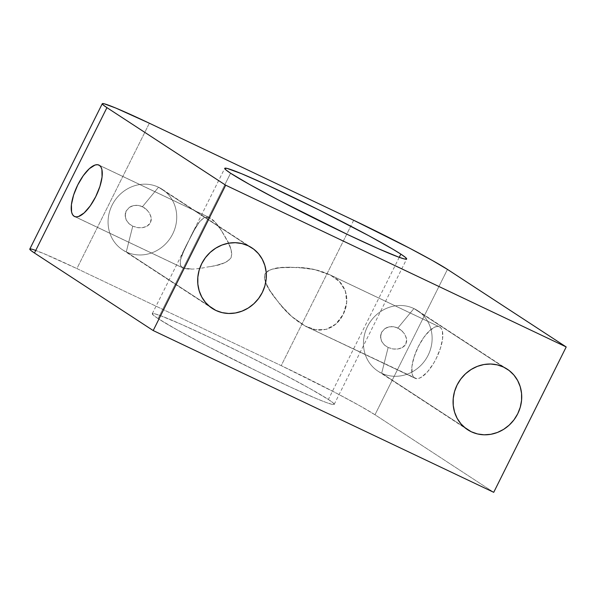 <?xml version="1.0" encoding="UTF-8"?>
<svg xmlns="http://www.w3.org/2000/svg" width="596" height="596" viewBox="0 0 596 596"><rect width="100%" height="100%" fill="white"/><g stroke="black" fill="none" stroke-linecap="round" stroke-linejoin="round"><path stroke-width="0.45" stroke-dasharray="2.98 2.23" d="M99.428 165.36L208.891 217.361C213.115 219.306 217.406 223.902 221.786 231.159C225.154 238.132 233.26 246.267 231.084 257.748C223.187 266.583 211.394 265.704 203.556 267.827C194.728 269.377 188.053 269.511 183.523 268.237L180.387 265.525L180.417 260.102L183.605 251.564L188.761 240.791L194.37 229.974L199.593 221.66L204.361 217.465L208.891 217.361L215.253 222.308L208.891 217.361L99.428 165.36L208.891 217.361L204.361 217.465L199.593 221.66L194.37 229.974L188.761 240.791L183.605 251.564L180.417 260.102L180.387 265.525L183.523 268.237L75.036 216.698L183.523 268.237L191.942 269.049L182.838 267.954L74.53 216.504M197.425 268.632L203.556 267.827L197.425 268.632M210.15 266.688L217.167 265.145L210.15 266.688M224.558 262.821L217.167 265.145L224.558 262.821L228.179 260.921L224.558 262.821M231.084 257.748L228.179 260.921L231.084 257.748L231.814 253.583L231.084 257.748M231.069 249.679L231.814 253.583L231.069 249.679L228.32 242.788L231.069 249.679M225.087 236.634L228.32 242.788L221.786 231.159L225.087 236.634M218.508 226.361L221.786 231.159L215.253 222.308L218.508 226.361M314.956 269.675L328.798 274.279L439.952 327.122A28.459 10.646 -64.6 0 0 439.483 326.861A28.459 10.646 -64.6 0 0 417.967 347.341A28.459 10.646 -64.6 0 0 414.585 378.006L305.115 325.997L291.712 316.461L285.573 310.546L274.458 297.307L269.608 290.125L265.622 282.459L264.43 278.295L264.892 274.004L267.902 270.912L271.947 269.243L280.545 267.686L289.291 267.194L306.53 268.193L314.956 269.675L297.97 267.388L280.545 267.686L271.947 269.243L267.902 270.912L264.892 274.004L264.43 278.295L265.622 282.459L269.608 290.125L279.8 304.102L291.712 316.461L305.115 325.997L315.567 329.744L326.191 329.379L331.264 327.308L335.906 324L339.973 319.568L343.236 314.286L345.524 308.475L346.693 302.433L346.656 296.495L345.382 290.96L339.526 281.692L330.482 275.121L314.956 269.675M417.58 310.605A36.185 33.51 123.2 0 1 427.034 357.287A36.185 33.51 123.2 0 1 381.671 373.238L464.262 427.183L381.671 373.238L388.138 347.52L384.383 344.995L388.138 347.52L381.671 373.238A36.185 33.51 -56.8 0 1 367.486 326.496A36.185 33.51 -56.8 0 1 413.922 308.549L397.867 328.009L393.487 326.705L389.009 326.869L384.74 328.716L381.507 332.456L380.702 334.803L380.911 339.452L381.723 341.523L384.383 344.995L381.723 341.523L380.531 337.194L381.507 332.456L384.74 328.716L389.009 326.869L393.487 326.705L397.867 328.009L401.801 330.646L396.131 327.308L391.624 326.586L387.236 327.398L385.284 328.359L381.708 332.061L380.68 334.937L380.583 337.828L381.604 341.277L384.666 345.248L388.138 347.52L392.69 348.936L397.614 349.055L402.375 347.55L404.393 346.023L405.869 343.981L406.599 341.582L406.591 339.072L404.9 334.416L401.801 330.646L404.9 334.416L406.591 339.072L405.869 343.981L402.375 347.55L397.614 349.055L392.69 348.936L388.138 347.52L381.671 373.238A36.185 33.51 -56.8 0 1 378.013 371.189A36.185 33.51 -56.8 0 1 368.559 324.5A36.185 33.51 -56.8 0 1 413.922 308.549L397.867 328.009L413.922 308.549L503.523 367.069L413.922 308.549A36.185 33.51 123.2 0 1 417.58 310.605L507.181 369.125M162.186 189.282A36.185 33.51 123.2 0 1 171.641 235.964A36.185 33.51 123.2 0 1 126.278 251.914L208.868 305.86L126.278 251.914L132.744 226.197L128.982 223.671L132.744 226.197L126.278 251.914A36.185 33.51 -56.8 0 1 112.093 205.173A36.185 33.51 -56.8 0 1 158.529 187.226L142.466 206.685L138.093 205.382L133.616 205.545L129.339 207.393L126.106 211.133L125.309 213.48L125.51 218.129L126.33 220.2L128.982 223.671L126.33 220.2L125.138 215.871L126.106 211.133L129.339 207.393L133.616 205.545L138.093 205.382L142.466 206.685L146.407 209.323L140.738 205.985L136.223 205.262L131.843 206.074L129.891 207.035L126.315 210.738L125.287 213.614L125.19 216.504L126.21 219.954L129.272 223.925L132.744 226.197L137.296 227.612L142.221 227.732L146.981 226.227L149 224.699L150.468 222.658L151.205 220.259L151.198 217.749L149.507 213.092L146.407 209.323L149.507 213.092L151.198 217.749L150.468 222.658L146.981 226.227L142.221 227.732L137.296 227.612L132.744 226.197L126.278 251.914A36.185 33.51 -56.8 0 1 122.62 249.866A36.185 33.51 -56.8 0 1 113.166 203.176A36.185 33.51 -56.8 0 1 158.529 187.226L142.466 206.685L158.529 187.226L248.13 245.746L158.529 187.226A36.185 33.51 123.2 0 1 162.186 189.282L251.788 247.802M399.238 257.323L328.366 399.476A101.633 4.79 26.5 0 0 227.97 346.179A101.633 4.79 26.5 0 0 152.278 313.69A101.633 4.79 26.5 0 0 158.096 318.592L230.577 173.227L158.096 318.592L153.477 315.284L152.3 313.652L154.617 313.764L160.339 315.619L181.005 324.194L211.14 338.074L246.163 355.149L280.738 372.813L309.6 388.376L328.366 399.476L332.985 402.792L334.162 404.423L331.845 404.304L326.124 402.456L317.214 398.933L291.317 387.482L258.098 371.703L205.724 345.263L176.863 329.692L158.096 318.592L230.577 173.227M493.726 492.318L374.988 414.764L447.462 269.399L374.988 414.764L493.726 492.318L374.988 414.764L359.977 405.883L336.882 393.435L281.208 365.646L76.891 268.587L43.381 253.434L31.67 249.135M29.815 249.046L29.8 249.076A81.309 3.829 26.5 0 1 76.891 268.587A81.309 3.829 26.5 0 0 35.738 250.432M447.462 269.399L374.988 414.764A81.309 3.829 26.5 0 0 281.208 365.646L353.681 220.282M149.365 123.223L76.891 268.587L281.208 365.646L350.753 226.16L281.208 365.646L76.891 268.587L149.365 123.223L76.891 268.587M330.482 275.121L439.952 327.122A28.459 10.646 -64.6 0 0 418.28 346.693A28.459 10.646 -64.6 0 0 414.585 378.006L413.073 376.367L412.112 373.819L411.948 366.398L414.116 356.877L418.28 346.693L423.823 337.403L429.887 330.422L435.549 326.817L437.956 326.466L439.952 327.122L441.465 328.761L442.426 331.309L442.59 338.722L440.422 348.25L436.257 358.434L433.605 363.284L427.697 371.576L421.715 376.977L418.988 378.311L416.582 378.661L305.115 325.997C295.69 320.655 287.25 313.354 279.8 304.102C273.527 295.258 263.305 285.73 264.892 274.004C272.938 265.257 287.19 267.649 297.97 267.388C309.801 267.805 320.641 270.383 330.482 275.121L339.526 281.692L345.382 290.96L346.693 302.433L343.236 314.286L335.906 324L326.191 329.379L315.567 329.744L305.115 325.997C318.353 334.028 335.488 330.407 343.236 314.286C351.469 298.477 344.689 281.357 330.482 275.121L439.952 327.122A28.459 10.646 115.4 0 1 436.577 357.786A28.459 10.646 115.4 0 1 415.062 378.266A28.459 10.646 115.4 0 1 414.585 378.006L305.115 325.997M328.366 399.476A101.633 4.79 -153.5 0 1 334.185 404.386A101.633 4.79 -153.5 0 1 258.493 371.897A101.633 4.79 -153.5 0 1 158.096 318.592A101.633 4.79 26.5 0 1 211.14 338.074A101.633 4.79 26.5 0 1 328.366 399.476A101.633 4.79 -153.5 0 1 275.322 379.995A101.633 4.79 -153.5 0 1 158.096 318.592M248.13 245.746L158.529 187.226A36.185 33.51 123.2 0 1 172.706 233.967A36.185 33.51 123.2 0 1 126.278 251.914A36.185 33.51 123.2 0 0 172.706 233.967A36.185 33.51 123.2 0 0 158.529 187.226A36.185 33.51 -56.8 0 0 112.093 205.173A36.185 33.51 -56.8 0 0 126.278 251.914L208.868 305.86M503.523 367.069L413.922 308.549A36.185 33.51 123.2 0 1 428.107 355.291A36.185 33.51 123.2 0 1 381.671 373.238A36.185 33.51 123.2 0 0 428.107 355.291A36.185 33.51 123.2 0 0 413.922 308.549A36.185 33.51 -56.8 0 0 367.486 326.496A36.185 33.51 -56.8 0 0 381.671 373.238L464.262 427.183M208.891 217.361C203.139 215.536 196.427 223.344 188.761 240.791C179.552 257.181 177.809 266.337 183.523 268.237L75.036 216.698M374.988 414.764A81.309 3.829 26.5 0 0 281.208 365.646M439.952 327.122A28.459 10.646 115.4 0 1 436.257 358.434A28.459 10.646 115.4 0 1 414.585 378.006M132.744 226.197L138.615 227.784L143.673 227.478L147.227 226.085L149.231 224.461L150.676 222.211L151.272 219.619L150.944 216.475L149.201 212.601L145.431 208.511L142.466 206.685M388.138 347.52L394.008 349.107L399.067 348.802L402.62 347.408L404.624 345.784L406.07 343.534L406.666 340.942L406.338 337.798L404.595 333.924L400.825 329.834L397.867 328.009M98.951 165.092L209.628 217.674M328.798 274.279L439.483 326.861M378.013 371.189L467.614 429.709M122.62 249.866L212.213 308.385M152.278 313.69L224.752 168.325M334.185 404.386L406.666 259.022M306.754 326.817L415.062 378.266"/><path stroke-width="0.89" d="M75.036 216.698L74.06 216.236A28.459 10.646 115.4 0 1 77.435 185.579A28.459 10.646 115.4 0 1 98.951 165.092A28.459 10.646 115.4 0 1 99.428 165.36L97.431 164.705L95.025 165.047L89.355 168.661L83.291 175.641L77.756 184.931L73.584 195.108L71.423 204.637L71.587 212.057L72.548 214.605L74.06 216.236L76.057 216.892L78.463 216.549L84.125 212.936L90.19 205.955L95.725 196.665L99.897 186.488L102.065 176.96L101.901 169.54L100.933 166.992L99.428 165.36A28.459 10.646 -64.6 0 1 96.045 196.017A28.459 10.646 -64.6 0 1 74.53 216.504L74.567 216.519M471.272 431.757A36.185 33.51 -56.8 0 1 467.614 429.709A36.185 33.51 -56.8 0 1 458.16 383.019A36.185 33.51 -56.8 0 1 503.523 367.069L497.302 364.886L490.694 364.022L483.967 364.521L477.366 366.361L471.153 369.475L465.565 373.737L460.82 378.981L457.087 385.016L454.524 391.602L453.228 398.493L453.236 405.414L454.562 412.104L457.147 418.31L460.902 423.786L465.67 428.33L471.272 431.757L477.493 433.948L484.094 434.804L490.828 434.305L497.422 432.465L503.635 429.358L509.222 425.097L513.976 419.845L517.701 413.81L520.263 407.224L521.567 400.341L521.552 393.42L520.226 386.722L517.641 380.524L513.894 375.04L509.126 370.503L503.523 367.069A36.185 33.51 123.2 0 1 507.181 369.125A36.185 33.51 123.2 0 1 516.635 415.807A36.185 33.51 123.2 0 1 471.272 431.757A36.185 33.51 -56.8 0 1 457.087 385.016A36.185 33.51 -56.8 0 1 503.523 367.069A36.185 33.51 123.2 0 1 517.701 413.81A36.185 33.51 123.2 0 1 471.272 431.757L464.262 427.183M215.871 310.434A36.185 33.51 -56.8 0 1 212.213 308.385A36.185 33.51 -56.8 0 1 202.759 261.696A36.185 33.51 -56.8 0 1 248.13 245.746L241.901 243.563L235.301 242.699L228.573 243.198L221.973 245.038L215.759 248.152L210.172 252.413L205.419 257.658L201.694 263.693L199.131 270.279L197.827 277.17L197.842 284.091L199.168 290.781L201.753 296.987L205.501 302.463L210.269 307.007L215.871 310.434L222.099 312.624L228.7 313.481L235.427 312.982L242.028 311.142L248.241 308.035L253.829 303.774L258.582 298.522L262.307 292.487L264.87 285.901L266.174 279.017L266.159 272.096L264.833 265.399L262.247 259.2L258.5 253.717L253.732 249.18L248.13 245.746A36.185 33.51 123.2 0 1 251.788 247.802A36.185 33.51 123.2 0 1 261.242 294.484A36.185 33.51 123.2 0 1 215.871 310.434A36.185 33.51 -56.8 0 1 201.694 263.693A36.185 33.51 -56.8 0 1 248.13 245.746A36.185 33.51 123.2 0 1 262.307 292.487A36.185 33.51 123.2 0 1 215.871 310.434L208.868 305.86M400.84 254.112A101.633 4.79 -153.5 0 1 347.796 234.63A101.633 4.79 -153.5 0 1 230.577 173.227A101.633 4.79 -153.5 0 1 283.614 192.709A101.633 4.79 -153.5 0 1 400.84 254.112L399.238 257.323L400.84 254.112L405.466 257.42L406.643 259.051L404.319 258.94L398.597 257.085L377.939 248.51L347.796 234.63L278.205 199.898L249.337 184.328L230.577 173.227A101.633 4.79 -153.5 0 1 224.752 168.325A101.633 4.79 -153.5 0 1 300.451 200.815A101.633 4.79 -153.5 0 1 400.84 254.112A101.633 4.79 -153.5 0 1 406.666 259.022A101.633 4.79 -153.5 0 1 330.966 226.532A101.633 4.79 -153.5 0 1 230.577 173.227L225.951 169.92L224.774 168.288L227.091 168.4L241.73 173.771L267.626 185.222L318.637 209.785L368.663 235.651L392.943 249.247L400.84 254.112L399.238 257.323M31.67 249.135L29.815 249.046L30.761 250.35L34.456 253.002L153.194 330.556L493.726 492.318L566.2 346.954L447.462 269.399L432.45 260.519L409.363 248.07L353.681 220.282L149.365 123.223L115.855 108.07L104.151 103.771L102.296 103.682L103.235 104.985L106.937 107.638L225.675 185.192L566.2 346.954L447.462 269.399A81.309 3.829 26.5 0 0 353.681 220.282L149.365 123.223A81.309 3.829 26.5 0 0 102.274 103.711A81.309 3.829 26.5 0 0 106.937 107.638L225.675 185.192L566.2 346.954L447.462 269.399A81.309 3.829 26.5 0 0 353.681 220.282L149.365 123.223A81.309 3.829 26.5 0 0 106.937 107.638L225.675 185.192L566.2 346.954L493.726 492.318L566.2 346.954M102.274 103.711L29.8 249.076A81.309 3.829 26.5 0 0 34.456 253.002L153.194 330.556L493.726 492.318L153.194 330.556L225.675 185.192M35.738 250.432A81.309 3.829 26.5 0 0 34.456 253.002L106.937 107.638L34.456 253.002L153.194 330.556M74.06 216.236A28.459 10.646 -64.6 0 0 95.725 196.665A28.459 10.646 -64.6 0 0 99.428 165.36A28.459 10.646 115.4 0 0 77.756 184.931A28.459 10.646 115.4 0 0 74.06 216.236A28.459 10.646 -64.6 0 0 74.53 216.504M34.456 253.002L106.937 107.638"/></g></svg>
